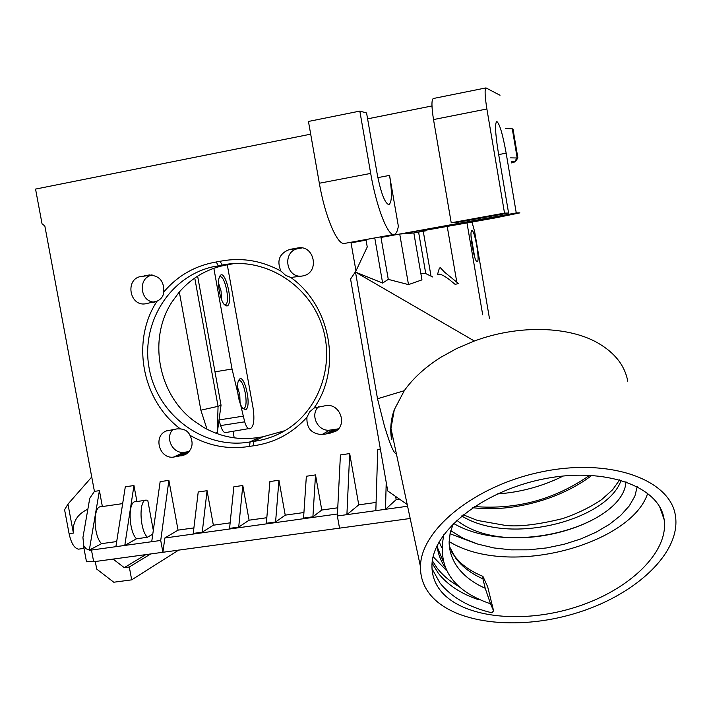 <?xml version="1.0" encoding="UTF-8"?>
<svg xmlns="http://www.w3.org/2000/svg" width="711" height="711" viewBox="0 0 711 711"><rect width="100%" height="100%" fill="white"/><g stroke="black" fill="none" stroke-linecap="round" stroke-linejoin="round"><path stroke-width="1.07" d="M443.931 534.405C436.945 567.538 452.472 590.672 490.519 603.799L493.585 610.829L491.905 612.802C468.913 607.283 451.618 597.373 440.029 583.073L432.021 568.764M647.712 493.212C632.248 543.382 509.751 578.781 449.121 541.56M442.126 592.53C435.274 584.789 431.888 575.901 431.959 565.858C431.71 532.006 482.076 491.025 543.782 478.93C605.461 466.452 659.95 486.564 664.154 519.652C669.007 552.429 628.808 590.246 576.354 606.954C523.963 623.894 465.252 618.374 442.126 592.53M433.132 556.686L446.57 570.64M449.388 546.404L455.707 558.188C462.194 566.783 471.269 573.661 482.92 578.843L485.213 588.255C473.526 583.109 464.425 576.239 457.911 567.671C452.409 560.224 449.476 551.923 449.112 542.769L450.107 533.437L453.227 523.634M511.245 161.699L515.191 161.815L511.449 162.917M225.618 432.564L250.912 428.244C253.978 425.578 254.662 418.575 252.956 407.243L227.28 264.803M213.851 268.269L232.044 369.027L214.989 371.835M249.232 428.911C247.606 428.733 246.095 426.369 244.691 421.827L232.044 369.027M245.588 409.687C252.423 407.163 243.713 370.12 238.683 380.412C235.768 385.326 238.487 403.75 242.815 408.425L245.588 409.687M226.88 306.014C234.257 304.779 224.56 265.701 219.566 276.721C216.802 281.876 220.001 300.282 224.436 304.761L226.88 306.014M233.039 431.417L234.203 437.86M318.421 406.763C309.729 415.028 317.835 431.773 329.735 430.137L333.575 429.56L325.834 434.012L335.432 431.479C347.715 424.618 339.902 403.208 325.985 405.59L314.022 408.07C342.018 368.538 331.077 306.023 290.79 277.459L302.753 275.957M314.022 408.07L309.685 411.838L306.965 417.206C306.334 427.995 311.32 433.799 321.914 434.599L329.735 430.137M301.828 276.099L303.517 275.779C319.861 272.304 314.44 244.788 298.007 247.917L289.617 249.437C279.405 253.418 276.508 260.626 280.916 271.06C261.444 260.457 241.153 257.195 220.055 261.284L222.223 265.061C262.27 256.689 306.352 282.143 321.123 322.954C336.232 363.65 319.168 411.722 283.405 431.533C274.135 436.705 264.261 439.976 253.791 441.353L253.365 445.815C274.499 442.864 292.372 433.328 306.965 417.206M280.916 271.06L285.582 275.326L290.79 277.459M220.055 261.284L216.295 261.977L218.233 265.79L231.724 264.012L224.614 265.301C206.519 269.167 191.392 278.108 179.208 292.123L171.849 302.157C147.897 339.049 158.064 393.938 193.472 420.557L203.888 427.542C221.343 437.274 239.767 440.553 259.16 437.372L250.041 441.922L249.605 446.384L253.365 445.815M259.16 437.372L262.839 436.812L253.791 441.353L250.041 441.922C205.186 450.063 158.66 416.415 149.523 370.12C139.738 323.958 169.698 275.281 214.74 266.412L228.035 264.679M151.683 274.97L140.911 276.49C124.932 278.908 129.349 306.334 145.293 303.855L157.042 301.188C130.78 340.836 141.871 400.506 180.443 428.929L177.048 428.866L166.107 431.017C152.945 436.225 159.362 459.066 173.431 457.137L183.945 452.347L189.215 451.547M157.042 301.188C161.246 299.1 163.486 296.034 163.761 291.999C164.205 281.041 159.246 275.397 148.857 275.05L149.55 274.97M216.295 261.977C195.187 265.621 177.679 275.637 163.761 291.999M173.431 457.137L185.26 454.747C192.334 449.974 193.907 443.495 189.961 435.328C208.741 446.081 228.622 449.761 249.605 446.384M189.961 435.328C188.264 431.515 185.091 429.382 180.443 428.929M262.839 436.812L284.898 430.67M234.248 263.541L231.724 264.012M180.905 456.009L188.193 452.658M122.665 503.61L101.06 506.747C92.883 505.557 93.257 536.058 101.602 543.648L89.319 550.074L99.416 490.643L102.384 506.561M461.688 515.946C511.191 546.519 608.403 519.074 621.13 480.201M625.938 481.729C624.276 525.153 506.721 560.304 456.764 520.239M563.325 475.997C542.457 486.351 520.443 492.332 497.291 493.958M450.756 530.753L463.296 538.334L477.828 544.102L493.923 547.95L511.111 549.852L528.895 549.825L546.777 547.905L564.276 544.217L580.887 538.92L596.12 532.183L609.549 524.256L620.712 515.404L629.253 505.939L634.861 496.198L637.26 486.555M490.519 603.799L485.213 588.273M493.585 610.829L487.657 586.708L482.902 576.345L482.911 578.843M441.753 547.648L439.122 541.809M589.748 475.224C554.944 499.469 516.515 509.903 474.477 506.534M474.672 257.035L471.038 235.865M472.726 507.698C511.893 512.542 560.304 499.504 591.89 475.339M477.197 261.604C480.343 261.604 474.459 228.258 471.74 230.746C469.082 231.537 473.988 260.804 476.903 261.55L477.197 261.604M224.347 304.655L225.111 304.717C231.075 304.112 224.605 272.74 219.415 277.183M218.544 283.111L221.059 291.092L221.512 299.429M242.789 408.39L243.829 408.381C249.339 406.692 243.589 376.937 238.523 380.936M237.474 386.882L239.785 394.827L240.069 403.11M439.425 268.02L437.443 274.65C439.087 273.255 442.971 274.837 449.076 279.396L455.093 284.32L458.551 283.6L444.553 272.153L440.465 267.825L439.425 268.02L440.465 267.825M489.452 318.421L474.619 231.528L471.997 222.134M482.707 314.84L467.011 223.032M391.299 437.309L391.877 439.345M221.032 405.154L218.055 406.337L217.299 432.635L221.032 405.154L197.622 276.144M498.687 154.589L506.152 153.167L516.257 212.918L519.883 212.882L494.865 217.993L419.712 231.279L425.596 230.844L413.838 232.977L421.952 279.876L408.496 284.613L399.724 234.043L380.972 237.438L380.865 236.834M408.496 284.613L388.277 279.37L380.972 237.438L516.257 212.918M382.634 283.067L374.768 237.954L365.943 239.554L367.249 246.984L355.438 272.082L382.634 283.067L388.277 279.37M431.906 596.636C457.662 624.933 522.167 630.719 579.536 612.055C636.958 593.632 681.067 552.056 675.45 515.928C670.597 479.872 610.962 457.848 543.293 471.526C475.597 484.804 420.468 529.668 420.477 566.676C420.317 577.999 424.12 587.988 431.906 596.636M178.976 549.887L131.686 579.856L113.778 582.229L96.705 569.067L95.292 561.521M456.8 282.169L447.201 226.294M423.258 231.271L431.008 276.135M432.741 276.997L425.765 273.602L418.592 232.115M194.761 278.045L218.055 406.337L200.866 410.194L179.323 291.99M207.017 429.24L200.866 410.194M215.504 433.061L217.299 432.635M225.28 432.617C223.583 432.448 222.028 430.102 220.597 425.578L219.086 420.521M150.696 553.949L129.295 566.987L124.265 567.662L145.835 554.616M506.152 153.167C502.686 134.077 499.566 123.527 496.776 121.501C494.829 123.216 495.265 133.046 498.082 150.99L508.587 213.042L504.526 213.113L451.218 222.783L433.514 119.564L486.884 108.996C484.866 96.207 484.573 89.177 485.986 87.906L500.02 95.265M504.526 213.113L486.884 108.996M508.587 213.042L456.266 222.534L451.218 222.783M515.235 161.744L517.884 157.993L510.596 157.869M394.303 409.714C388.304 426.022 391.681 440.242 391.832 439.54L390.97 428.422L394.303 409.705L404.275 390.695C413.038 378.296 425.249 367.152 440.918 357.242L456.96 348.381L474.361 341.004L355.438 272.082M474.361 341.004L478.796 339.44C521.145 324.856 569.102 326.545 597.711 342.88C614.793 352.718 624.809 365.498 627.777 381.238M420.814 273.3L425.765 273.602M413.838 232.977L399.724 234.043M519.883 212.882L401.36 233.937L517.306 212.927M517.306 212.909L519.883 212.865M389.548 175.395C392.276 192.965 392.01 202.715 388.766 204.661C384.74 203.017 380.883 192.832 377.212 174.106L366.574 112.969L359.828 111.103L370.689 173.413C376.332 206.643 387.522 235.528 393.734 234.497C395.911 234.363 397.458 231.599 398.356 226.196L389.548 175.395L377.861 177.626M375.426 237.821L374.768 237.954M404.275 390.695L377.505 398.764L355.482 271.993M355.971 270.953L351.047 242.86L366.049 240.14L351.047 242.86L350.932 242.255M396.365 453.725C392.748 453.991 386.855 433.39 384.491 426.28L377.505 398.764M131.686 579.856L129.295 566.987M124.265 567.662L113.111 559.086M172.915 429.506C164.685 437.541 172.586 453.902 183.945 452.347M301.971 247.943L298.131 248.637C282.445 251.036 285.387 277.254 301.206 276.215M333.575 429.56L338.489 428.822M152.643 275.095L152.136 275.184C137.347 277.361 139.934 302.548 154.856 302.095M87.853 509.183C77.188 514.195 72.371 522.158 73.393 533.072L69.091 533.685L64.585 509.76L67.954 504.117L73.393 533.072M79.676 548.999L78.566 549.15C74.344 548.385 71.189 543.222 69.091 533.685M485.924 87.915L433.257 98.518C431.444 99.86 431.533 106.872 433.514 119.564M517.866 157.895L513.013 129.091L512.275 128.815L517.164 157.824L514.64 161.655M505.637 128.495L512.275 128.815M425.489 230.231L425.596 230.844M431.977 105.957L367.596 118.844M359.828 111.103L308.45 121.457L319.337 183.251C324.98 216.197 337.058 244.682 344.186 243.482L345.031 243.331M355.304 272.02L350.559 279.005L387.726 490.972L407.199 504.472M376.092 502.428L358.762 504.854L346.906 514.648L337.352 515.973L339.52 528.149L162.908 552.278L164.836 538.005L337.458 513.991M410.194 518.488L339.52 528.149M358.762 504.854L349.688 453.574L346.906 514.648L407.581 506.241M86.413 561.352L93.665 561.743L162.908 552.278L160.722 540.458L151.719 541.702L160.144 481.649L168.889 480.352L160.722 540.458M93.665 561.743L91.47 550.056L151.719 541.702M89.319 550.074L86.075 548.768L83.791 545.915L82.929 537.498L89.764 498.251L94.43 491.39L91.737 477.001L67.954 504.117M187.615 451.787L177.163 456.578M178.559 456.364L188.984 451.583M298.007 247.917L299.393 247.784M301.811 247.917L294.016 248.637M293.367 248.752L301.82 247.97M327.3 433.79L335.014 429.337M329.753 433.417L337.423 428.973M321.914 434.599L325.834 434.012M144.44 275.85L151.878 274.988M152.767 302.539L153.763 302.379M148.857 275.05L145.053 275.735M310.689 134.175L35.55 189.082L42.065 223.912L44.82 225.902L91.737 477.01M399.529 499.158L396.178 499.62L385.504 509.298L386.215 482.334M396.178 499.62L395.618 496.438M375.835 510.64L377.745 449.414L380.376 449.023M337.352 515.973L340.418 454.942L349.688 453.574M315.515 474.912L312.911 516.79L321.781 510.027L315.515 474.912L306.352 476.246L303.561 518.088L312.911 516.79M278.943 480.227L275.584 521.981L285.227 515.146L278.943 480.227L269.896 481.551L266.349 523.26L275.584 521.981M242.798 485.497L238.709 527.1L249.09 520.194L242.798 485.497L233.848 486.795L229.573 528.371L238.709 527.1M207.07 490.697L202.253 532.175L213.362 525.198L207.07 490.697L198.218 491.985L193.232 533.428L202.253 532.175M337.769 507.796L321.781 510.027M303.926 512.524L285.227 515.146M266.821 517.715L249.09 520.194M230.142 522.852L213.362 525.198M193.89 527.918L178.052 530.13L164.836 538.005M178.052 530.13L168.889 480.352M145.524 500.277L135.659 501.717C127.856 500.455 128.469 531.099 136.494 538.787L147.373 537.276L152.776 534.157M136.494 538.787L124.789 545.435L133.961 485.533L125.305 486.813L115.893 546.67M153.309 530.37L147.79 500.491L146.448 500.144C138.761 498.864 139.445 529.553 147.373 537.276M136.921 501.531L133.961 485.533M101.602 543.648L116.693 541.551M91.47 550.056L89.364 550.305M99.416 490.643L94.43 491.39M453.485 523.376C492.421 546.395 560.863 540.253 601.142 514.942M459.013 586.566C450.027 581.465 442.74 575.323 437.158 568.133L432.359 560.792M432.101 563.148L438.278 573.182C447.548 584.877 460.879 593.685 478.263 599.613M450.045 533.757L475.428 543.32M436.865 546.146L442.997 560.819M445.059 567.28C440.642 560.695 437.976 553.522 437.052 545.755M219.166 419.917L243.046 416.175M244.691 421.827L220.597 425.578M370.689 173.413L319.337 183.251M289.839 249.392L298.353 248.601M141.071 276.455L152.296 275.157M659.71 506.863L664.154 519.652M222.223 265.061L231.955 263.968M313.613 408.283L314.564 407.812M482.573 576.212C473.117 572.328 465.358 567.431 459.288 561.512C454.551 556.349 451.956 552.962 451.485 551.354M619.716 479.792L612.553 489.817L601.737 499.522C590.663 507.05 577.723 513.395 562.89 518.55C537.996 524.647 518.861 526.94 505.485 525.429L477.525 520.461L463.137 514.755M390.97 428.422L420.477 566.676M83.987 548.394L78.566 549.15M393.734 234.497L344.186 243.482M166.107 431.017L167.085 430.626M293.465 248.734L301.908 247.952M289.617 249.437L298.131 248.637M218.481 265.736L228.275 264.634M214.74 266.412L224.614 265.301M144.582 275.824L151.816 274.979M140.911 276.49L152.136 275.184M86.502 561.797L83.285 544.679"/></g></svg>
